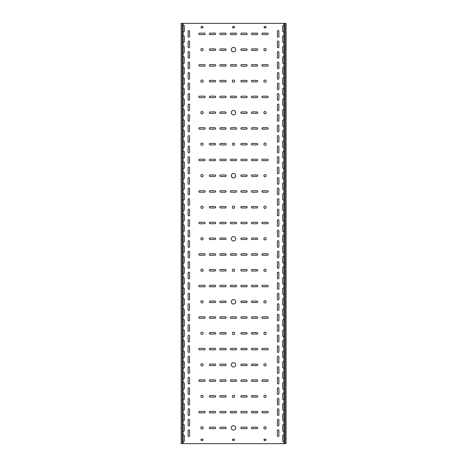 <?xml version="1.0" encoding="UTF-8"?>
<svg xmlns="http://www.w3.org/2000/svg" width="467" height="467" viewBox="0 0 467 467"><rect width="100%" height="100%" fill="white"/><g stroke="black" fill="none" stroke-linecap="round" stroke-linejoin="round"><path stroke-width="0.7" d="M233.5 236.547A2.207 2.207 0 0 0 231.293 238.754A2.207 2.207 0 0 0 233.5 240.96A2.207 2.207 0 0 0 235.707 238.754A2.207 2.207 0 0 0 233.5 236.547M233.5 206.075A1.156 1.156 0 0 0 232.344 207.231A1.156 1.156 0 0 0 233.5 208.387A1.156 1.156 0 0 0 234.656 207.231A1.156 1.156 0 0 0 233.5 206.075M201.977 269.12A1.156 1.156 0 0 0 200.822 270.276A1.156 1.156 0 0 0 201.977 271.432A1.156 1.156 0 0 0 203.133 270.276A1.156 1.156 0 0 0 201.977 269.12M201.977 300.643A1.156 1.156 0 0 0 200.822 301.799A1.156 1.156 0 0 0 201.977 302.955A1.156 1.156 0 0 0 203.133 301.799A1.156 1.156 0 0 0 201.977 300.643M265.022 237.598A1.156 1.156 0 0 0 263.867 238.754A1.156 1.156 0 0 0 265.022 239.91A1.156 1.156 0 0 0 266.178 238.754A1.156 1.156 0 0 0 265.022 237.598M265.022 206.075A1.156 1.156 0 0 0 263.867 207.231A1.156 1.156 0 0 0 265.022 208.387A1.156 1.156 0 0 0 266.178 207.231A1.156 1.156 0 0 0 265.022 206.075M233.5 143.03A1.156 1.156 0 0 0 232.344 144.186A1.156 1.156 0 0 0 233.5 145.342A1.156 1.156 0 0 0 234.656 144.186A1.156 1.156 0 0 0 233.5 143.03M233.5 173.502A2.207 2.207 0 0 0 231.293 175.709A2.207 2.207 0 0 0 233.5 177.915A2.207 2.207 0 0 0 235.707 175.709A2.207 2.207 0 0 0 233.5 173.502M265.022 143.03A1.156 1.156 0 0 0 263.867 144.186A1.156 1.156 0 0 0 265.022 145.342A1.156 1.156 0 0 0 266.178 144.186A1.156 1.156 0 0 0 265.022 143.03M201.977 206.075A1.156 1.156 0 0 0 200.822 207.231A1.156 1.156 0 0 0 201.977 208.387A1.156 1.156 0 0 0 203.133 207.231A1.156 1.156 0 0 0 201.977 206.075M201.977 237.598A1.156 1.156 0 0 0 200.822 238.754A1.156 1.156 0 0 0 201.977 239.91A1.156 1.156 0 0 0 203.133 238.754A1.156 1.156 0 0 0 201.977 237.598M265.022 174.553A1.156 1.156 0 0 0 263.867 175.709A1.156 1.156 0 0 0 265.022 176.865A1.156 1.156 0 0 0 266.178 175.709A1.156 1.156 0 0 0 265.022 174.553M201.977 395.21A1.156 1.156 0 0 0 200.822 396.366A1.156 1.156 0 0 0 201.977 397.522A1.156 1.156 0 0 0 203.133 396.366A1.156 1.156 0 0 0 201.977 395.21M201.977 426.733A1.156 1.156 0 0 0 200.822 427.889A1.156 1.156 0 0 0 201.977 429.045A1.156 1.156 0 0 0 203.133 427.889A1.156 1.156 0 0 0 201.977 426.733M233.5 332.165A1.156 1.156 0 0 0 232.344 333.321A1.156 1.156 0 0 0 233.5 334.477A1.156 1.156 0 0 0 234.656 333.321A1.156 1.156 0 0 0 233.5 332.165M233.5 362.637A2.207 2.207 0 0 0 231.293 364.844A2.207 2.207 0 0 0 233.5 367.05A2.207 2.207 0 0 0 235.707 364.844A2.207 2.207 0 0 0 233.5 362.637M233.5 395.21A1.156 1.156 0 0 0 232.344 396.366A1.156 1.156 0 0 0 233.5 397.522A1.156 1.156 0 0 0 234.656 396.366A1.156 1.156 0 0 0 233.5 395.21M233.5 425.682A2.207 2.207 0 0 0 231.293 427.889A2.207 2.207 0 0 0 233.5 430.095A2.207 2.207 0 0 0 235.707 427.889A2.207 2.207 0 0 0 233.5 425.682M265.022 395.21A1.156 1.156 0 0 0 263.867 396.366A1.156 1.156 0 0 0 265.022 397.522A1.156 1.156 0 0 0 266.178 396.366A1.156 1.156 0 0 0 265.022 395.21M265.022 363.688A1.156 1.156 0 0 0 263.867 364.844A1.156 1.156 0 0 0 265.022 366A1.156 1.156 0 0 0 266.178 364.844A1.156 1.156 0 0 0 265.022 363.688M201.977 332.165A1.156 1.156 0 0 0 200.822 333.321A1.156 1.156 0 0 0 201.977 334.477A1.156 1.156 0 0 0 203.133 333.321A1.156 1.156 0 0 0 201.977 332.165M201.977 363.688A1.156 1.156 0 0 0 200.822 364.844A1.156 1.156 0 0 0 201.977 366A1.156 1.156 0 0 0 203.133 364.844A1.156 1.156 0 0 0 201.977 363.688M265.022 300.643A1.156 1.156 0 0 0 263.867 301.799A1.156 1.156 0 0 0 265.022 302.955A1.156 1.156 0 0 0 266.178 301.799A1.156 1.156 0 0 0 265.022 300.643M233.5 269.12A1.156 1.156 0 0 0 232.344 270.276A1.156 1.156 0 0 0 233.5 271.432A1.156 1.156 0 0 0 234.656 270.276A1.156 1.156 0 0 0 233.5 269.12M233.5 299.592A2.207 2.207 0 0 0 231.293 301.799A2.207 2.207 0 0 0 233.5 304.005A2.207 2.207 0 0 0 235.707 301.799A2.207 2.207 0 0 0 233.5 299.592M265.022 269.12A1.156 1.156 0 0 0 263.867 270.276A1.156 1.156 0 0 0 265.022 271.432A1.156 1.156 0 0 0 266.178 270.276A1.156 1.156 0 0 0 265.022 269.12M265.022 332.165A1.156 1.156 0 0 0 263.867 333.321A1.156 1.156 0 0 0 265.022 334.477A1.156 1.156 0 0 0 266.178 333.321A1.156 1.156 0 0 0 265.022 332.165M233.5 47.412A2.207 2.207 0 0 0 231.293 49.619A2.207 2.207 0 0 0 233.5 51.825A2.207 2.207 0 0 0 235.707 49.619A2.207 2.207 0 0 0 233.5 47.412M265.022 48.463A1.156 1.156 0 0 0 263.867 49.619A1.156 1.156 0 0 0 265.022 50.775A1.156 1.156 0 0 0 266.178 49.619A1.156 1.156 0 0 0 265.022 48.463M201.977 111.508A1.156 1.156 0 0 0 200.822 112.664A1.156 1.156 0 0 0 201.977 113.82A1.156 1.156 0 0 0 203.133 112.664A1.156 1.156 0 0 0 201.977 111.508M201.977 79.985A1.156 1.156 0 0 0 200.822 81.141A1.156 1.156 0 0 0 201.977 82.297A1.156 1.156 0 0 0 203.133 81.141A1.156 1.156 0 0 0 201.977 79.985M201.977 48.463A1.156 1.156 0 0 0 200.822 49.619A1.156 1.156 0 0 0 201.977 50.775A1.156 1.156 0 0 0 203.133 49.619A1.156 1.156 0 0 0 201.977 48.463M265.022 111.508A1.156 1.156 0 0 0 263.867 112.664A1.156 1.156 0 0 0 265.022 113.82A1.156 1.156 0 0 0 266.178 112.664A1.156 1.156 0 0 0 265.022 111.508M201.977 174.553A1.156 1.156 0 0 0 200.822 175.709A1.156 1.156 0 0 0 201.977 176.865A1.156 1.156 0 0 0 203.133 175.709A1.156 1.156 0 0 0 201.977 174.553M201.977 143.03A1.156 1.156 0 0 0 200.822 144.186A1.156 1.156 0 0 0 201.977 145.342A1.156 1.156 0 0 0 203.133 144.186A1.156 1.156 0 0 0 201.977 143.03M233.5 79.985A1.156 1.156 0 0 0 232.344 81.141A1.156 1.156 0 0 0 233.5 82.297A1.156 1.156 0 0 0 234.656 81.141A1.156 1.156 0 0 0 233.5 79.985M233.5 110.457A2.207 2.207 0 0 0 231.293 112.664A2.207 2.207 0 0 0 233.5 114.87A2.207 2.207 0 0 0 235.707 112.664A2.207 2.207 0 0 0 233.5 110.457M265.022 79.985A1.156 1.156 0 0 0 263.867 81.141A1.156 1.156 0 0 0 265.022 82.297A1.156 1.156 0 0 0 266.178 81.141A1.156 1.156 0 0 0 265.022 79.985M265.022 426.733A1.156 1.156 0 0 0 263.867 427.889A1.156 1.156 0 0 0 265.022 429.045A1.156 1.156 0 0 0 266.178 427.889A1.156 1.156 0 0 0 265.022 426.733M188.843 205.34A0.736 0.736 0 0 0 189.579 204.604L189.579 199.351A0.736 0.736 0 0 0 188.843 198.615A0.736 0.736 0 0 0 188.108 199.351L188.108 204.604A0.736 0.736 0 0 0 188.843 205.34M278.157 215.847A0.736 0.736 0 0 0 278.892 215.112L278.892 209.858A0.736 0.736 0 0 0 278.157 209.123A0.736 0.736 0 0 0 277.421 209.858L277.421 215.112A0.736 0.736 0 0 0 278.157 215.847M188.843 215.847A0.736 0.736 0 0 0 189.579 215.112L189.579 209.858A0.736 0.736 0 0 0 188.843 209.123A0.736 0.736 0 0 0 188.108 209.858L188.108 215.112A0.736 0.736 0 0 0 188.843 215.847M278.157 236.862A0.736 0.736 0 0 0 278.892 236.127L278.892 230.873A0.736 0.736 0 0 0 278.157 230.138A0.736 0.736 0 0 0 277.421 230.873L277.421 236.127A0.736 0.736 0 0 0 278.157 236.862M188.843 184.325A0.736 0.736 0 0 0 189.579 183.589L189.579 178.336A0.736 0.736 0 0 0 188.843 177.6A0.736 0.736 0 0 0 188.108 178.336L188.108 183.589A0.736 0.736 0 0 0 188.843 184.325M278.157 194.832A0.736 0.736 0 0 0 278.892 194.097L278.892 188.843A0.736 0.736 0 0 0 278.157 188.108A0.736 0.736 0 0 0 277.421 188.843L277.421 194.097A0.736 0.736 0 0 0 278.157 194.832M188.843 194.832A0.736 0.736 0 0 0 189.579 194.097L189.579 188.843A0.736 0.736 0 0 0 188.843 188.108A0.736 0.736 0 0 0 188.108 188.843L188.108 194.097A0.736 0.736 0 0 0 188.843 194.832M278.157 205.34A0.736 0.736 0 0 0 278.892 204.604L278.892 199.351A0.736 0.736 0 0 0 278.157 198.615A0.736 0.736 0 0 0 277.421 199.351L277.421 204.604A0.736 0.736 0 0 0 278.157 205.34M188.843 247.37A0.736 0.736 0 0 0 189.579 246.634L189.579 241.381A0.736 0.736 0 0 0 188.843 240.645A0.736 0.736 0 0 0 188.108 241.381L188.108 246.634A0.736 0.736 0 0 0 188.843 247.37M278.157 268.385A0.736 0.736 0 0 0 278.892 267.649L278.892 262.396A0.736 0.736 0 0 0 278.157 261.66A0.736 0.736 0 0 0 277.421 262.396L277.421 267.649A0.736 0.736 0 0 0 278.157 268.385M188.843 257.877A0.736 0.736 0 0 0 189.579 257.142L189.579 251.888A0.736 0.736 0 0 0 188.843 251.153A0.736 0.736 0 0 0 188.108 251.888L188.108 257.142A0.736 0.736 0 0 0 188.843 257.877M278.157 278.892A0.736 0.736 0 0 0 278.892 278.157L278.892 272.903A0.736 0.736 0 0 0 278.157 272.168A0.736 0.736 0 0 0 277.421 272.903L277.421 278.157A0.736 0.736 0 0 0 278.157 278.892M188.843 226.355A0.736 0.736 0 0 0 189.579 225.619L189.579 220.366A0.736 0.736 0 0 0 188.843 219.63A0.736 0.736 0 0 0 188.108 220.366L188.108 225.619A0.736 0.736 0 0 0 188.843 226.355M278.157 247.37A0.736 0.736 0 0 0 278.892 246.634L278.892 241.381A0.736 0.736 0 0 0 278.157 240.645A0.736 0.736 0 0 0 277.421 241.381L277.421 246.634A0.736 0.736 0 0 0 278.157 247.37M188.843 236.862A0.736 0.736 0 0 0 189.579 236.127L189.579 230.873A0.736 0.736 0 0 0 188.843 230.138A0.736 0.736 0 0 0 188.108 230.873L188.108 236.127A0.736 0.736 0 0 0 188.843 236.862M278.157 257.877A0.736 0.736 0 0 0 278.892 257.142L278.892 251.888A0.736 0.736 0 0 0 278.157 251.153A0.736 0.736 0 0 0 277.421 251.888L277.421 257.142A0.736 0.736 0 0 0 278.157 257.877M188.843 121.28A0.736 0.736 0 0 0 189.579 120.544L189.579 115.291A0.736 0.736 0 0 0 188.843 114.555A0.736 0.736 0 0 0 188.108 115.291L188.108 120.544A0.736 0.736 0 0 0 188.843 121.28M278.157 131.787A0.736 0.736 0 0 0 278.892 131.052L278.892 125.798A0.736 0.736 0 0 0 278.157 125.063A0.736 0.736 0 0 0 277.421 125.798L277.421 131.052A0.736 0.736 0 0 0 278.157 131.787M188.843 131.787A0.736 0.736 0 0 0 189.579 131.052L189.579 125.798A0.736 0.736 0 0 0 188.843 125.063A0.736 0.736 0 0 0 188.108 125.798L188.108 131.052A0.736 0.736 0 0 0 188.843 131.787M278.157 142.295A0.736 0.736 0 0 0 278.892 141.559L278.892 136.306A0.736 0.736 0 0 0 278.157 135.57A0.736 0.736 0 0 0 277.421 136.306L277.421 141.559A0.736 0.736 0 0 0 278.157 142.295M188.843 100.265A0.736 0.736 0 0 0 189.579 99.529L189.579 94.276A0.736 0.736 0 0 0 188.843 93.54A0.736 0.736 0 0 0 188.108 94.276L188.108 99.529A0.736 0.736 0 0 0 188.843 100.265M278.157 110.772A0.736 0.736 0 0 0 278.892 110.037L278.892 104.783A0.736 0.736 0 0 0 278.157 104.048A0.736 0.736 0 0 0 277.421 104.783L277.421 110.037A0.736 0.736 0 0 0 278.157 110.772M188.843 110.772A0.736 0.736 0 0 0 189.579 110.037L189.579 104.783A0.736 0.736 0 0 0 188.843 104.048A0.736 0.736 0 0 0 188.108 104.783L188.108 110.037A0.736 0.736 0 0 0 188.843 110.772M278.157 121.28A0.736 0.736 0 0 0 278.892 120.544L278.892 115.291A0.736 0.736 0 0 0 278.157 114.555A0.736 0.736 0 0 0 277.421 115.291L277.421 120.544A0.736 0.736 0 0 0 278.157 121.28M188.843 163.31A0.736 0.736 0 0 0 189.579 162.574L189.579 157.321A0.736 0.736 0 0 0 188.843 156.585A0.736 0.736 0 0 0 188.108 157.321L188.108 162.574A0.736 0.736 0 0 0 188.843 163.31M278.157 173.817A0.736 0.736 0 0 0 278.892 173.082L278.892 167.828A0.736 0.736 0 0 0 278.157 167.093A0.736 0.736 0 0 0 277.421 167.828L277.421 173.082A0.736 0.736 0 0 0 278.157 173.817M188.843 173.817A0.736 0.736 0 0 0 189.579 173.082L189.579 167.828A0.736 0.736 0 0 0 188.843 167.093A0.736 0.736 0 0 0 188.108 167.828L188.108 173.082A0.736 0.736 0 0 0 188.843 173.817M278.157 184.325A0.736 0.736 0 0 0 278.892 183.589L278.892 178.336A0.736 0.736 0 0 0 278.157 177.6A0.736 0.736 0 0 0 277.421 178.336L277.421 183.589A0.736 0.736 0 0 0 278.157 184.325M188.843 142.295A0.736 0.736 0 0 0 189.579 141.559L189.579 136.306A0.736 0.736 0 0 0 188.843 135.57A0.736 0.736 0 0 0 188.108 136.306L188.108 141.559A0.736 0.736 0 0 0 188.843 142.295M278.157 152.802A0.736 0.736 0 0 0 278.892 152.067L278.892 146.813A0.736 0.736 0 0 0 278.157 146.078A0.736 0.736 0 0 0 277.421 146.813L277.421 152.067A0.736 0.736 0 0 0 278.157 152.802M188.843 152.802A0.736 0.736 0 0 0 189.579 152.067L189.579 146.813A0.736 0.736 0 0 0 188.843 146.078A0.736 0.736 0 0 0 188.108 146.813L188.108 152.067A0.736 0.736 0 0 0 188.843 152.802M278.157 163.31A0.736 0.736 0 0 0 278.892 162.574L278.892 157.321A0.736 0.736 0 0 0 278.157 156.585A0.736 0.736 0 0 0 277.421 157.321L277.421 162.574A0.736 0.736 0 0 0 278.157 163.31M188.843 373.46A0.736 0.736 0 0 0 189.579 372.724L189.579 367.471A0.736 0.736 0 0 0 188.843 366.735A0.736 0.736 0 0 0 188.108 367.471L188.108 372.724A0.736 0.736 0 0 0 188.843 373.46M278.157 394.475A0.736 0.736 0 0 0 278.892 393.739L278.892 388.486A0.736 0.736 0 0 0 278.157 387.75A0.736 0.736 0 0 0 277.421 388.486L277.421 393.739A0.736 0.736 0 0 0 278.157 394.475M188.843 383.967A0.736 0.736 0 0 0 189.579 383.232L189.579 377.978A0.736 0.736 0 0 0 188.843 377.243A0.736 0.736 0 0 0 188.108 377.978L188.108 383.232A0.736 0.736 0 0 0 188.843 383.967M278.157 404.982A0.736 0.736 0 0 0 278.892 404.247L278.892 398.993A0.736 0.736 0 0 0 278.157 398.258A0.736 0.736 0 0 0 277.421 398.993L277.421 404.247A0.736 0.736 0 0 0 278.157 404.982M188.843 352.445A0.736 0.736 0 0 0 189.579 351.709L189.579 346.456A0.736 0.736 0 0 0 188.843 345.72A0.736 0.736 0 0 0 188.108 346.456L188.108 351.709A0.736 0.736 0 0 0 188.843 352.445M278.157 373.46A0.736 0.736 0 0 0 278.892 372.724L278.892 367.471A0.736 0.736 0 0 0 278.157 366.735A0.736 0.736 0 0 0 277.421 367.471L277.421 372.724A0.736 0.736 0 0 0 278.157 373.46M188.843 362.952A0.736 0.736 0 0 0 189.579 362.217L189.579 356.963A0.736 0.736 0 0 0 188.843 356.228A0.736 0.736 0 0 0 188.108 356.963L188.108 362.217A0.736 0.736 0 0 0 188.843 362.952M278.157 383.967A0.736 0.736 0 0 0 278.892 383.232L278.892 377.978A0.736 0.736 0 0 0 278.157 377.243A0.736 0.736 0 0 0 277.421 377.978L277.421 383.232A0.736 0.736 0 0 0 278.157 383.967M278.157 436.505A0.736 0.736 0 0 0 278.892 435.769L278.892 430.516A0.736 0.736 0 0 0 278.157 429.78A0.736 0.736 0 0 0 277.421 430.516L277.421 435.769A0.736 0.736 0 0 0 278.157 436.505M188.843 425.997A0.736 0.736 0 0 0 189.579 425.262L189.579 420.008A0.736 0.736 0 0 0 188.843 419.273A0.736 0.736 0 0 0 188.108 420.008L188.108 425.262A0.736 0.736 0 0 0 188.843 425.997M278.157 226.355A0.736 0.736 0 0 0 278.892 225.619L278.892 220.366A0.736 0.736 0 0 0 278.157 219.63A0.736 0.736 0 0 0 277.421 220.366L277.421 225.619A0.736 0.736 0 0 0 278.157 226.355M188.843 415.49A0.736 0.736 0 0 0 189.579 414.754L189.579 409.501A0.736 0.736 0 0 0 188.843 408.765A0.736 0.736 0 0 0 188.108 409.501L188.108 414.754A0.736 0.736 0 0 0 188.843 415.49M188.843 394.475A0.736 0.736 0 0 0 189.579 393.739L189.579 388.486A0.736 0.736 0 0 0 188.843 387.75A0.736 0.736 0 0 0 188.108 388.486L188.108 393.739A0.736 0.736 0 0 0 188.843 394.475M278.157 415.49A0.736 0.736 0 0 0 278.892 414.754L278.892 409.501A0.736 0.736 0 0 0 278.157 408.765A0.736 0.736 0 0 0 277.421 409.501L277.421 414.754A0.736 0.736 0 0 0 278.157 415.49M188.843 404.982A0.736 0.736 0 0 0 189.579 404.247L189.579 398.993A0.736 0.736 0 0 0 188.843 398.258A0.736 0.736 0 0 0 188.108 398.993L188.108 404.247A0.736 0.736 0 0 0 188.843 404.982M278.157 425.997A0.736 0.736 0 0 0 278.892 425.262L278.892 420.008A0.736 0.736 0 0 0 278.157 419.273A0.736 0.736 0 0 0 277.421 420.008L277.421 425.262A0.736 0.736 0 0 0 278.157 425.997M188.843 289.4A0.736 0.736 0 0 0 189.579 288.664L189.579 283.411A0.736 0.736 0 0 0 188.843 282.675A0.736 0.736 0 0 0 188.108 283.411L188.108 288.664A0.736 0.736 0 0 0 188.843 289.4M278.157 310.415A0.736 0.736 0 0 0 278.892 309.679L278.892 304.426A0.736 0.736 0 0 0 278.157 303.69A0.736 0.736 0 0 0 277.421 304.426L277.421 309.679A0.736 0.736 0 0 0 278.157 310.415M188.843 299.907A0.736 0.736 0 0 0 189.579 299.172L189.579 293.918A0.736 0.736 0 0 0 188.843 293.183A0.736 0.736 0 0 0 188.108 293.918L188.108 299.172A0.736 0.736 0 0 0 188.843 299.907M278.157 320.922A0.736 0.736 0 0 0 278.892 320.187L278.892 314.933A0.736 0.736 0 0 0 278.157 314.198A0.736 0.736 0 0 0 277.421 314.933L277.421 320.187A0.736 0.736 0 0 0 278.157 320.922M188.843 268.385A0.736 0.736 0 0 0 189.579 267.649L189.579 262.396A0.736 0.736 0 0 0 188.843 261.66A0.736 0.736 0 0 0 188.108 262.396L188.108 267.649A0.736 0.736 0 0 0 188.843 268.385M278.157 289.4A0.736 0.736 0 0 0 278.892 288.664L278.892 283.411A0.736 0.736 0 0 0 278.157 282.675A0.736 0.736 0 0 0 277.421 283.411L277.421 288.664A0.736 0.736 0 0 0 278.157 289.4M188.843 278.892A0.736 0.736 0 0 0 189.579 278.157L189.579 272.903A0.736 0.736 0 0 0 188.843 272.168A0.736 0.736 0 0 0 188.108 272.903L188.108 278.157A0.736 0.736 0 0 0 188.843 278.892M278.157 299.907A0.736 0.736 0 0 0 278.892 299.172L278.892 293.918A0.736 0.736 0 0 0 278.157 293.183A0.736 0.736 0 0 0 277.421 293.918L277.421 299.172A0.736 0.736 0 0 0 278.157 299.907M188.843 331.43A0.736 0.736 0 0 0 189.579 330.694L189.579 325.441A0.736 0.736 0 0 0 188.843 324.705A0.736 0.736 0 0 0 188.108 325.441L188.108 330.694A0.736 0.736 0 0 0 188.843 331.43M278.157 352.445A0.736 0.736 0 0 0 278.892 351.709L278.892 346.456A0.736 0.736 0 0 0 278.157 345.72A0.736 0.736 0 0 0 277.421 346.456L277.421 351.709A0.736 0.736 0 0 0 278.157 352.445M188.843 341.937A0.736 0.736 0 0 0 189.579 341.202L189.579 335.948A0.736 0.736 0 0 0 188.843 335.213A0.736 0.736 0 0 0 188.108 335.948L188.108 341.202A0.736 0.736 0 0 0 188.843 341.937M278.157 362.952A0.736 0.736 0 0 0 278.892 362.217L278.892 356.963A0.736 0.736 0 0 0 278.157 356.228A0.736 0.736 0 0 0 277.421 356.963L277.421 362.217A0.736 0.736 0 0 0 278.157 362.952M188.843 310.415A0.736 0.736 0 0 0 189.579 309.679L189.579 304.426A0.736 0.736 0 0 0 188.843 303.69A0.736 0.736 0 0 0 188.108 304.426L188.108 309.679A0.736 0.736 0 0 0 188.843 310.415M278.157 331.43A0.736 0.736 0 0 0 278.892 330.694L278.892 325.441A0.736 0.736 0 0 0 278.157 324.705A0.736 0.736 0 0 0 277.421 325.441L277.421 330.694A0.736 0.736 0 0 0 278.157 331.43M188.843 320.922A0.736 0.736 0 0 0 189.579 320.187L189.579 314.933A0.736 0.736 0 0 0 188.843 314.198A0.736 0.736 0 0 0 188.108 314.933L188.108 320.187A0.736 0.736 0 0 0 188.843 320.922M278.157 341.937A0.736 0.736 0 0 0 278.892 341.202L278.892 335.948A0.736 0.736 0 0 0 278.157 335.213A0.736 0.736 0 0 0 277.421 335.948L277.421 341.202A0.736 0.736 0 0 0 278.157 341.937M188.843 37.22A0.736 0.736 0 0 0 189.579 36.484L189.579 31.231A0.736 0.736 0 0 0 188.843 30.495A0.736 0.736 0 0 0 188.108 31.231L188.108 36.484A0.736 0.736 0 0 0 188.843 37.22M278.157 47.727A0.736 0.736 0 0 0 278.892 46.992L278.892 41.738A0.736 0.736 0 0 0 278.157 41.003A0.736 0.736 0 0 0 277.421 41.738L277.421 46.992A0.736 0.736 0 0 0 278.157 47.727M188.843 47.727A0.736 0.736 0 0 0 189.579 46.992L189.579 41.738A0.736 0.736 0 0 0 188.843 41.003A0.736 0.736 0 0 0 188.108 41.738L188.108 46.992A0.736 0.736 0 0 0 188.843 47.727M278.157 58.235A0.736 0.736 0 0 0 278.892 57.499L278.892 52.246A0.736 0.736 0 0 0 278.157 51.51A0.736 0.736 0 0 0 277.421 52.246L277.421 57.499A0.736 0.736 0 0 0 278.157 58.235M278.157 37.22A0.736 0.736 0 0 0 278.892 36.484L278.892 31.231A0.736 0.736 0 0 0 278.157 30.495A0.736 0.736 0 0 0 277.421 31.231L277.421 36.484A0.736 0.736 0 0 0 278.157 37.22M188.843 79.25A0.736 0.736 0 0 0 189.579 78.514L189.579 73.261A0.736 0.736 0 0 0 188.843 72.525A0.736 0.736 0 0 0 188.108 73.261L188.108 78.514A0.736 0.736 0 0 0 188.843 79.25M278.157 89.757A0.736 0.736 0 0 0 278.892 89.022L278.892 83.768A0.736 0.736 0 0 0 278.157 83.033A0.736 0.736 0 0 0 277.421 83.768L277.421 89.022A0.736 0.736 0 0 0 278.157 89.757M188.843 89.757A0.736 0.736 0 0 0 189.579 89.022L189.579 83.768A0.736 0.736 0 0 0 188.843 83.033A0.736 0.736 0 0 0 188.108 83.768L188.108 89.022A0.736 0.736 0 0 0 188.843 89.757M278.157 100.265A0.736 0.736 0 0 0 278.892 99.529L278.892 94.276A0.736 0.736 0 0 0 278.157 93.54A0.736 0.736 0 0 0 277.421 94.276L277.421 99.529A0.736 0.736 0 0 0 278.157 100.265M188.843 58.235A0.736 0.736 0 0 0 189.579 57.499L189.579 52.246A0.736 0.736 0 0 0 188.843 51.51A0.736 0.736 0 0 0 188.108 52.246L188.108 57.499A0.736 0.736 0 0 0 188.843 58.235M278.157 68.742A0.736 0.736 0 0 0 278.892 68.007L278.892 62.753A0.736 0.736 0 0 0 278.157 62.018A0.736 0.736 0 0 0 277.421 62.753L277.421 68.007A0.736 0.736 0 0 0 278.157 68.742M188.843 68.742A0.736 0.736 0 0 0 189.579 68.007L189.579 62.753A0.736 0.736 0 0 0 188.843 62.018A0.736 0.736 0 0 0 188.108 62.753L188.108 68.007A0.736 0.736 0 0 0 188.843 68.742M278.157 79.25A0.736 0.736 0 0 0 278.892 78.514L278.892 73.261A0.736 0.736 0 0 0 278.157 72.525A0.736 0.736 0 0 0 277.421 73.261L277.421 78.514A0.736 0.736 0 0 0 278.157 79.25M188.843 436.505A0.736 0.736 0 0 0 189.579 435.769L189.579 430.516A0.736 0.736 0 0 0 188.843 429.78A0.736 0.736 0 0 0 188.108 430.516L188.108 435.769A0.736 0.736 0 0 0 188.843 436.505M183.064 210.372A0.736 0.736 0 0 0 184.325 209.858L184.325 204.604A0.736 0.736 0 0 0 183.064 204.091M283.936 214.598A0.736 0.736 0 0 0 282.675 215.112L282.675 220.366A0.736 0.736 0 0 0 283.936 220.879M183.064 220.879A0.736 0.736 0 0 0 184.325 220.366L184.325 215.112A0.736 0.736 0 0 0 183.064 214.598M283.936 225.106A0.736 0.736 0 0 0 282.675 225.619L282.675 230.873A0.736 0.736 0 0 0 283.936 231.387M183.064 189.357A0.736 0.736 0 0 0 184.325 188.843L184.325 183.589A0.736 0.736 0 0 0 183.064 183.076M283.936 193.583A0.736 0.736 0 0 0 282.675 194.097L282.675 199.351A0.736 0.736 0 0 0 283.936 199.864M183.064 199.864A0.736 0.736 0 0 0 184.325 199.351L184.325 194.097A0.736 0.736 0 0 0 183.064 193.583M283.936 204.091A0.736 0.736 0 0 0 282.675 204.604L282.675 209.858A0.736 0.736 0 0 0 283.936 210.372M183.064 252.402A0.736 0.736 0 0 0 184.325 251.888L184.325 246.634A0.736 0.736 0 0 0 183.064 246.121M283.936 256.628A0.736 0.736 0 0 0 282.675 257.142L282.675 262.396A0.736 0.736 0 0 0 283.936 262.909M183.064 262.909A0.736 0.736 0 0 0 184.325 262.396L184.325 257.142A0.736 0.736 0 0 0 183.064 256.628M283.936 267.136A0.736 0.736 0 0 0 282.675 267.649L282.675 272.903A0.736 0.736 0 0 0 283.936 273.417M183.064 231.387A0.736 0.736 0 0 0 184.325 230.873L184.325 225.619A0.736 0.736 0 0 0 183.064 225.106M283.936 235.613A0.736 0.736 0 0 0 282.675 236.127L282.675 241.381A0.736 0.736 0 0 0 283.936 241.894M183.064 241.894A0.736 0.736 0 0 0 184.325 241.381L184.325 236.127A0.736 0.736 0 0 0 183.064 235.613M283.936 246.121A0.736 0.736 0 0 0 282.675 246.634L282.675 251.888A0.736 0.736 0 0 0 283.936 252.402M183.064 126.312A0.736 0.736 0 0 0 184.325 125.798L184.325 120.544A0.736 0.736 0 0 0 183.064 120.031M283.936 130.538A0.736 0.736 0 0 0 282.675 131.052L282.675 136.306A0.736 0.736 0 0 0 283.936 136.819M183.064 136.819A0.736 0.736 0 0 0 184.325 136.306L184.325 131.052A0.736 0.736 0 0 0 183.064 130.538M283.936 141.046A0.736 0.736 0 0 0 282.675 141.559L282.675 146.813A0.736 0.736 0 0 0 283.936 147.327M183.064 105.297A0.736 0.736 0 0 0 184.325 104.783L184.325 99.529A0.736 0.736 0 0 0 183.064 99.016M283.936 109.523A0.736 0.736 0 0 0 282.675 110.037L282.675 115.291A0.736 0.736 0 0 0 283.936 115.804M183.064 115.804A0.736 0.736 0 0 0 184.325 115.291L184.325 110.037A0.736 0.736 0 0 0 183.064 109.523M283.936 120.031A0.736 0.736 0 0 0 282.675 120.544L282.675 125.798A0.736 0.736 0 0 0 283.936 126.312M183.064 168.342A0.736 0.736 0 0 0 184.325 167.828L184.325 162.574A0.736 0.736 0 0 0 183.064 162.061M283.936 172.568A0.736 0.736 0 0 0 282.675 173.082L282.675 178.336A0.736 0.736 0 0 0 283.936 178.849M183.064 178.849A0.736 0.736 0 0 0 184.325 178.336L184.325 173.082A0.736 0.736 0 0 0 183.064 172.568M283.936 183.076A0.736 0.736 0 0 0 282.675 183.589L282.675 188.843A0.736 0.736 0 0 0 283.936 189.357M183.064 147.327A0.736 0.736 0 0 0 184.325 146.813L184.325 141.559A0.736 0.736 0 0 0 183.064 141.046M283.936 151.553A0.736 0.736 0 0 0 282.675 152.067L282.675 157.321A0.736 0.736 0 0 0 283.936 157.834M183.064 157.834A0.736 0.736 0 0 0 184.325 157.321L184.325 152.067A0.736 0.736 0 0 0 183.064 151.553M283.936 162.061A0.736 0.736 0 0 0 282.675 162.574L282.675 167.828A0.736 0.736 0 0 0 283.936 168.342M183.064 378.492A0.736 0.736 0 0 0 184.325 377.978L184.325 372.724A0.736 0.736 0 0 0 183.064 372.211M283.936 382.718A0.736 0.736 0 0 0 282.675 383.232L282.675 388.486A0.736 0.736 0 0 0 283.936 388.999M183.064 388.999A0.736 0.736 0 0 0 184.325 388.486L184.325 383.232A0.736 0.736 0 0 0 183.064 382.718M283.936 393.226A0.736 0.736 0 0 0 282.675 393.739L282.675 398.993A0.736 0.736 0 0 0 283.936 399.507M183.064 357.477A0.736 0.736 0 0 0 184.325 356.963L184.325 351.709A0.736 0.736 0 0 0 183.064 351.196M283.936 361.703A0.736 0.736 0 0 0 282.675 362.217L282.675 367.471A0.736 0.736 0 0 0 283.936 367.984M183.064 367.984A0.736 0.736 0 0 0 184.325 367.471L184.325 362.217A0.736 0.736 0 0 0 183.064 361.703M283.936 372.211A0.736 0.736 0 0 0 282.675 372.724L282.675 377.978A0.736 0.736 0 0 0 283.936 378.492M183.064 420.522A0.736 0.736 0 0 0 184.325 420.008L184.325 414.754A0.736 0.736 0 0 0 183.064 414.241M283.936 424.748A0.736 0.736 0 0 0 282.675 425.262L282.675 430.516A0.736 0.736 0 0 0 283.936 431.029M183.064 431.029A0.736 0.736 0 0 0 184.325 430.516L184.325 425.262A0.736 0.736 0 0 0 183.064 424.748M283.936 435.256A0.736 0.736 0 0 0 282.675 435.769L282.675 441.023A0.736 0.736 0 0 0 283.936 441.537M183.064 399.507A0.736 0.736 0 0 0 184.325 398.993L184.325 393.739A0.736 0.736 0 0 0 183.064 393.226M283.936 403.733A0.736 0.736 0 0 0 282.675 404.247L282.675 409.501A0.736 0.736 0 0 0 283.936 410.014M183.064 410.014A0.736 0.736 0 0 0 184.325 409.501L184.325 404.247A0.736 0.736 0 0 0 183.064 403.733M283.936 414.241A0.736 0.736 0 0 0 282.675 414.754L282.675 420.008A0.736 0.736 0 0 0 283.936 420.522M183.064 294.432A0.736 0.736 0 0 0 184.325 293.918L184.325 288.664A0.736 0.736 0 0 0 183.064 288.151M283.936 298.658A0.736 0.736 0 0 0 282.675 299.172L282.675 304.426A0.736 0.736 0 0 0 283.936 304.939M183.064 304.939A0.736 0.736 0 0 0 184.325 304.426L184.325 299.172A0.736 0.736 0 0 0 183.064 298.658M283.936 309.166A0.736 0.736 0 0 0 282.675 309.679L282.675 314.933A0.736 0.736 0 0 0 283.936 315.447M183.064 273.417A0.736 0.736 0 0 0 184.325 272.903L184.325 267.649A0.736 0.736 0 0 0 183.064 267.136M283.936 277.643A0.736 0.736 0 0 0 282.675 278.157L282.675 283.411A0.736 0.736 0 0 0 283.936 283.924M183.064 283.924A0.736 0.736 0 0 0 184.325 283.411L184.325 278.157A0.736 0.736 0 0 0 183.064 277.643M283.936 288.151A0.736 0.736 0 0 0 282.675 288.664L282.675 293.918A0.736 0.736 0 0 0 283.936 294.432M183.064 336.462A0.736 0.736 0 0 0 184.325 335.948L184.325 330.694A0.736 0.736 0 0 0 183.064 330.181M283.936 340.688A0.736 0.736 0 0 0 282.675 341.202L282.675 346.456A0.736 0.736 0 0 0 283.936 346.969M183.064 346.969A0.736 0.736 0 0 0 184.325 346.456L184.325 341.202A0.736 0.736 0 0 0 183.064 340.688M283.936 351.196A0.736 0.736 0 0 0 282.675 351.709L282.675 356.963A0.736 0.736 0 0 0 283.936 357.477M183.064 315.447A0.736 0.736 0 0 0 184.325 314.933L184.325 309.679A0.736 0.736 0 0 0 183.064 309.166M283.936 319.673A0.736 0.736 0 0 0 282.675 320.187L282.675 325.441A0.736 0.736 0 0 0 283.936 325.954M183.064 325.954A0.736 0.736 0 0 0 184.325 325.441L184.325 320.187A0.736 0.736 0 0 0 183.064 319.673M283.936 330.181A0.736 0.736 0 0 0 282.675 330.694L282.675 335.948A0.736 0.736 0 0 0 283.936 336.462M183.064 42.252A0.736 0.736 0 0 0 184.325 41.738L184.325 36.484A0.736 0.736 0 0 0 183.064 35.971M283.936 46.478A0.736 0.736 0 0 0 282.675 46.992L282.675 52.246A0.736 0.736 0 0 0 283.936 52.759M183.064 52.759A0.736 0.736 0 0 0 184.325 52.246L184.325 46.992A0.736 0.736 0 0 0 183.064 46.478M283.936 56.986A0.736 0.736 0 0 0 282.675 57.499L282.675 62.753A0.736 0.736 0 0 0 283.936 63.267M283.936 25.463A0.736 0.736 0 0 0 282.675 25.977L282.675 31.231A0.736 0.736 0 0 0 283.936 31.744M183.064 31.744A0.736 0.736 0 0 0 184.325 31.231L184.325 25.977A0.736 0.736 0 0 0 183.064 25.463M283.936 35.971A0.736 0.736 0 0 0 282.675 36.484L282.675 41.738A0.736 0.736 0 0 0 283.936 42.252M183.064 84.282A0.736 0.736 0 0 0 184.325 83.768L184.325 78.514A0.736 0.736 0 0 0 183.064 78.001M283.936 88.508A0.736 0.736 0 0 0 282.675 89.022L282.675 94.276A0.736 0.736 0 0 0 283.936 94.789M183.064 94.789A0.736 0.736 0 0 0 184.325 94.276L184.325 89.022A0.736 0.736 0 0 0 183.064 88.508M283.936 99.016A0.736 0.736 0 0 0 282.675 99.529L282.675 104.783A0.736 0.736 0 0 0 283.936 105.297M183.064 63.267A0.736 0.736 0 0 0 184.325 62.753L184.325 57.499A0.736 0.736 0 0 0 183.064 56.986M283.936 67.493A0.736 0.736 0 0 0 282.675 68.007L282.675 73.261A0.736 0.736 0 0 0 283.936 73.774M183.064 73.774A0.736 0.736 0 0 0 184.325 73.261L184.325 68.007A0.736 0.736 0 0 0 183.064 67.493M283.936 78.001A0.736 0.736 0 0 0 282.675 78.514L282.675 83.768A0.736 0.736 0 0 0 283.936 84.282M183.064 441.537A0.736 0.736 0 0 0 184.325 441.023L184.325 435.769A0.736 0.736 0 0 0 183.064 435.256M183.064 443.65L283.936 443.65L283.936 23.35L181.173 23.35L181.173 443.65L183.064 443.65L183.064 23.35M231.083 222.257A0.736 0.736 0 0 0 230.348 222.993A0.736 0.736 0 0 0 231.083 223.728L235.917 223.728A0.736 0.736 0 0 0 236.652 222.993A0.736 0.736 0 0 0 235.917 222.257L231.083 222.257M231.083 190.734A0.736 0.736 0 0 0 230.348 191.47A0.736 0.736 0 0 0 231.083 192.206L235.917 192.206A0.736 0.736 0 0 0 236.652 191.47A0.736 0.736 0 0 0 235.917 190.734L231.083 190.734M225.409 255.251A0.736 0.736 0 0 0 226.145 254.515A0.736 0.736 0 0 0 225.409 253.779L220.576 253.779A0.736 0.736 0 0 0 219.84 254.515A0.736 0.736 0 0 0 220.576 255.251L225.409 255.251M252.098 190.734A0.736 0.736 0 0 0 251.363 191.47A0.736 0.736 0 0 0 252.098 192.206L256.932 192.206A0.736 0.736 0 0 0 257.667 191.47A0.736 0.736 0 0 0 256.932 190.734L252.098 190.734M252.098 206.496A0.736 0.736 0 0 0 251.363 207.231A0.736 0.736 0 0 0 252.098 207.967L256.932 207.967A0.736 0.736 0 0 0 257.667 207.231A0.736 0.736 0 0 0 256.932 206.496L252.098 206.496M252.098 222.257A0.736 0.736 0 0 0 251.363 222.993A0.736 0.736 0 0 0 252.098 223.728L256.932 223.728A0.736 0.736 0 0 0 257.667 222.993A0.736 0.736 0 0 0 256.932 222.257L252.098 222.257M252.098 238.018A0.736 0.736 0 0 0 251.363 238.754A0.736 0.736 0 0 0 252.098 239.489L256.932 239.489A0.736 0.736 0 0 0 257.667 238.754A0.736 0.736 0 0 0 256.932 238.018L252.098 238.018M262.606 190.734A0.736 0.736 0 0 0 261.87 191.47A0.736 0.736 0 0 0 262.606 192.206L267.439 192.206A0.736 0.736 0 0 0 268.175 191.47A0.736 0.736 0 0 0 267.439 190.734L262.606 190.734M262.606 222.257A0.736 0.736 0 0 0 261.87 222.993A0.736 0.736 0 0 0 262.606 223.728L267.439 223.728A0.736 0.736 0 0 0 268.175 222.993A0.736 0.736 0 0 0 267.439 222.257L262.606 222.257M241.591 238.018A0.736 0.736 0 0 0 240.855 238.754A0.736 0.736 0 0 0 241.591 239.489L246.424 239.489A0.736 0.736 0 0 0 247.16 238.754A0.736 0.736 0 0 0 246.424 238.018L241.591 238.018M252.098 301.063A0.736 0.736 0 0 0 251.363 301.799A0.736 0.736 0 0 0 252.098 302.534L256.932 302.534A0.736 0.736 0 0 0 257.667 301.799A0.736 0.736 0 0 0 256.932 301.063L252.098 301.063M252.098 285.302A0.736 0.736 0 0 0 251.363 286.038A0.736 0.736 0 0 0 252.098 286.773L256.932 286.773A0.736 0.736 0 0 0 257.667 286.038A0.736 0.736 0 0 0 256.932 285.302L252.098 285.302M252.098 269.541A0.736 0.736 0 0 0 251.363 270.276A0.736 0.736 0 0 0 252.098 271.012L256.932 271.012A0.736 0.736 0 0 0 257.667 270.276A0.736 0.736 0 0 0 256.932 269.541L252.098 269.541M252.098 253.779A0.736 0.736 0 0 0 251.363 254.515A0.736 0.736 0 0 0 252.098 255.251L256.932 255.251A0.736 0.736 0 0 0 257.667 254.515A0.736 0.736 0 0 0 256.932 253.779L252.098 253.779M225.409 302.534A0.736 0.736 0 0 0 226.145 301.799A0.736 0.736 0 0 0 225.409 301.063L220.576 301.063A0.736 0.736 0 0 0 219.84 301.799A0.736 0.736 0 0 0 220.576 302.534L225.409 302.534M241.591 253.779A0.736 0.736 0 0 0 240.855 254.515A0.736 0.736 0 0 0 241.591 255.251L246.424 255.251A0.736 0.736 0 0 0 247.16 254.515A0.736 0.736 0 0 0 246.424 253.779L241.591 253.779M241.591 269.541A0.736 0.736 0 0 0 240.855 270.276A0.736 0.736 0 0 0 241.591 271.012L246.424 271.012A0.736 0.736 0 0 0 247.16 270.276A0.736 0.736 0 0 0 246.424 269.541L241.591 269.541M241.591 285.302A0.736 0.736 0 0 0 240.855 286.038A0.736 0.736 0 0 0 241.591 286.773L246.424 286.773A0.736 0.736 0 0 0 247.16 286.038A0.736 0.736 0 0 0 246.424 285.302L241.591 285.302M225.409 271.012A0.736 0.736 0 0 0 226.145 270.276A0.736 0.736 0 0 0 225.409 269.541L220.576 269.541A0.736 0.736 0 0 0 219.84 270.276A0.736 0.736 0 0 0 220.576 271.012L225.409 271.012M225.409 286.773A0.736 0.736 0 0 0 226.145 286.038A0.736 0.736 0 0 0 225.409 285.302L220.576 285.302A0.736 0.736 0 0 0 219.84 286.038A0.736 0.736 0 0 0 220.576 286.773L225.409 286.773M214.902 255.251A0.736 0.736 0 0 0 215.637 254.515A0.736 0.736 0 0 0 214.902 253.779L210.068 253.779A0.736 0.736 0 0 0 209.333 254.515A0.736 0.736 0 0 0 210.068 255.251L214.902 255.251M214.902 271.012A0.736 0.736 0 0 0 215.637 270.276A0.736 0.736 0 0 0 214.902 269.541L210.068 269.541A0.736 0.736 0 0 0 209.333 270.276A0.736 0.736 0 0 0 210.068 271.012L214.902 271.012M214.902 286.773A0.736 0.736 0 0 0 215.637 286.038A0.736 0.736 0 0 0 214.902 285.302L210.068 285.302A0.736 0.736 0 0 0 209.333 286.038A0.736 0.736 0 0 0 210.068 286.773L214.902 286.773M214.902 302.534A0.736 0.736 0 0 0 215.637 301.799A0.736 0.736 0 0 0 214.902 301.063L210.068 301.063A0.736 0.736 0 0 0 209.333 301.799A0.736 0.736 0 0 0 210.068 302.534L214.902 302.534M204.394 255.251A0.736 0.736 0 0 0 205.13 254.515A0.736 0.736 0 0 0 204.394 253.779L199.561 253.779A0.736 0.736 0 0 0 198.825 254.515A0.736 0.736 0 0 0 199.561 255.251L204.394 255.251M204.394 286.773A0.736 0.736 0 0 0 205.13 286.038A0.736 0.736 0 0 0 204.394 285.302L199.561 285.302A0.736 0.736 0 0 0 198.825 286.038A0.736 0.736 0 0 0 199.561 286.773L204.394 286.773M231.083 127.689A0.736 0.736 0 0 0 230.348 128.425A0.736 0.736 0 0 0 231.083 129.161L235.917 129.161A0.736 0.736 0 0 0 236.652 128.425A0.736 0.736 0 0 0 235.917 127.689L231.083 127.689M231.083 159.212A0.736 0.736 0 0 0 230.348 159.947A0.736 0.736 0 0 0 231.083 160.683L235.917 160.683A0.736 0.736 0 0 0 236.652 159.947A0.736 0.736 0 0 0 235.917 159.212L231.083 159.212M241.591 174.973A0.736 0.736 0 0 0 240.855 175.709A0.736 0.736 0 0 0 241.591 176.444L246.424 176.444A0.736 0.736 0 0 0 247.16 175.709A0.736 0.736 0 0 0 246.424 174.973L241.591 174.973M262.606 159.212A0.736 0.736 0 0 0 261.87 159.947A0.736 0.736 0 0 0 262.606 160.683L267.439 160.683A0.736 0.736 0 0 0 268.175 159.947A0.736 0.736 0 0 0 267.439 159.212L262.606 159.212M262.606 127.689A0.736 0.736 0 0 0 261.87 128.425A0.736 0.736 0 0 0 262.606 129.161L267.439 129.161A0.736 0.736 0 0 0 268.175 128.425A0.736 0.736 0 0 0 267.439 127.689L262.606 127.689M252.098 174.973A0.736 0.736 0 0 0 251.363 175.709A0.736 0.736 0 0 0 252.098 176.444L256.932 176.444A0.736 0.736 0 0 0 257.667 175.709A0.736 0.736 0 0 0 256.932 174.973L252.098 174.973M252.098 159.212A0.736 0.736 0 0 0 251.363 159.947A0.736 0.736 0 0 0 252.098 160.683L256.932 160.683A0.736 0.736 0 0 0 257.667 159.947A0.736 0.736 0 0 0 256.932 159.212L252.098 159.212M252.098 143.451A0.736 0.736 0 0 0 251.363 144.186A0.736 0.736 0 0 0 252.098 144.922L256.932 144.922A0.736 0.736 0 0 0 257.667 144.186A0.736 0.736 0 0 0 256.932 143.451L252.098 143.451M252.098 127.689A0.736 0.736 0 0 0 251.363 128.425A0.736 0.736 0 0 0 252.098 129.161L256.932 129.161A0.736 0.736 0 0 0 257.667 128.425A0.736 0.736 0 0 0 256.932 127.689L252.098 127.689M225.409 176.444A0.736 0.736 0 0 0 226.145 175.709A0.736 0.736 0 0 0 225.409 174.973L220.576 174.973A0.736 0.736 0 0 0 219.84 175.709A0.736 0.736 0 0 0 220.576 176.444L225.409 176.444M241.591 127.689A0.736 0.736 0 0 0 240.855 128.425A0.736 0.736 0 0 0 241.591 129.161L246.424 129.161A0.736 0.736 0 0 0 247.16 128.425A0.736 0.736 0 0 0 246.424 127.689L241.591 127.689M241.591 143.451A0.736 0.736 0 0 0 240.855 144.186A0.736 0.736 0 0 0 241.591 144.922L246.424 144.922A0.736 0.736 0 0 0 247.16 144.186A0.736 0.736 0 0 0 246.424 143.451L241.591 143.451M241.591 159.212A0.736 0.736 0 0 0 240.855 159.947A0.736 0.736 0 0 0 241.591 160.683L246.424 160.683A0.736 0.736 0 0 0 247.16 159.947A0.736 0.736 0 0 0 246.424 159.212L241.591 159.212M225.409 239.489A0.736 0.736 0 0 0 226.145 238.754A0.736 0.736 0 0 0 225.409 238.018L220.576 238.018A0.736 0.736 0 0 0 219.84 238.754A0.736 0.736 0 0 0 220.576 239.489L225.409 239.489M241.591 190.734A0.736 0.736 0 0 0 240.855 191.47A0.736 0.736 0 0 0 241.591 192.206L246.424 192.206A0.736 0.736 0 0 0 247.16 191.47A0.736 0.736 0 0 0 246.424 190.734L241.591 190.734M241.591 206.496A0.736 0.736 0 0 0 240.855 207.231A0.736 0.736 0 0 0 241.591 207.967L246.424 207.967A0.736 0.736 0 0 0 247.16 207.231A0.736 0.736 0 0 0 246.424 206.496L241.591 206.496M241.591 222.257A0.736 0.736 0 0 0 240.855 222.993A0.736 0.736 0 0 0 241.591 223.728L246.424 223.728A0.736 0.736 0 0 0 247.16 222.993A0.736 0.736 0 0 0 246.424 222.257L241.591 222.257M204.394 223.728A0.736 0.736 0 0 0 205.13 222.993A0.736 0.736 0 0 0 204.394 222.257L199.561 222.257A0.736 0.736 0 0 0 198.825 222.993A0.736 0.736 0 0 0 199.561 223.728L204.394 223.728M204.394 192.206A0.736 0.736 0 0 0 205.13 191.47A0.736 0.736 0 0 0 204.394 190.734L199.561 190.734A0.736 0.736 0 0 0 198.825 191.47A0.736 0.736 0 0 0 199.561 192.206L204.394 192.206M214.902 239.489A0.736 0.736 0 0 0 215.637 238.754A0.736 0.736 0 0 0 214.902 238.018L210.068 238.018A0.736 0.736 0 0 0 209.333 238.754A0.736 0.736 0 0 0 210.068 239.489L214.902 239.489M214.902 223.728A0.736 0.736 0 0 0 215.637 222.993A0.736 0.736 0 0 0 214.902 222.257L210.068 222.257A0.736 0.736 0 0 0 209.333 222.993A0.736 0.736 0 0 0 210.068 223.728L214.902 223.728M225.409 192.206A0.736 0.736 0 0 0 226.145 191.47A0.736 0.736 0 0 0 225.409 190.734L220.576 190.734A0.736 0.736 0 0 0 219.84 191.47A0.736 0.736 0 0 0 220.576 192.206L225.409 192.206M225.409 207.967A0.736 0.736 0 0 0 226.145 207.231A0.736 0.736 0 0 0 225.409 206.496L220.576 206.496A0.736 0.736 0 0 0 219.84 207.231A0.736 0.736 0 0 0 220.576 207.967L225.409 207.967M225.409 223.728A0.736 0.736 0 0 0 226.145 222.993A0.736 0.736 0 0 0 225.409 222.257L220.576 222.257A0.736 0.736 0 0 0 219.84 222.993A0.736 0.736 0 0 0 220.576 223.728L225.409 223.728M214.902 192.206A0.736 0.736 0 0 0 215.637 191.47A0.736 0.736 0 0 0 214.902 190.734L210.068 190.734A0.736 0.736 0 0 0 209.333 191.47A0.736 0.736 0 0 0 210.068 192.206L214.902 192.206M214.902 207.967A0.736 0.736 0 0 0 215.637 207.231A0.736 0.736 0 0 0 214.902 206.496L210.068 206.496A0.736 0.736 0 0 0 209.333 207.231A0.736 0.736 0 0 0 210.068 207.967L214.902 207.967M214.902 412.863A0.736 0.736 0 0 0 215.637 412.127A0.736 0.736 0 0 0 214.902 411.392L210.068 411.392A0.736 0.736 0 0 0 209.333 412.127A0.736 0.736 0 0 0 210.068 412.863L214.902 412.863M214.902 397.102A0.736 0.736 0 0 0 215.637 396.366A0.736 0.736 0 0 0 214.902 395.631L210.068 395.631A0.736 0.736 0 0 0 209.333 396.366A0.736 0.736 0 0 0 210.068 397.102L214.902 397.102M214.902 381.341A0.736 0.736 0 0 0 215.637 380.605A0.736 0.736 0 0 0 214.902 379.869L210.068 379.869A0.736 0.736 0 0 0 209.333 380.605A0.736 0.736 0 0 0 210.068 381.341L214.902 381.341M225.409 412.863A0.736 0.736 0 0 0 226.145 412.127A0.736 0.736 0 0 0 225.409 411.392L220.576 411.392A0.736 0.736 0 0 0 219.84 412.127A0.736 0.736 0 0 0 220.576 412.863L225.409 412.863M225.409 428.624A0.736 0.736 0 0 0 226.145 427.889A0.736 0.736 0 0 0 225.409 427.153L220.576 427.153A0.736 0.736 0 0 0 219.84 427.889A0.736 0.736 0 0 0 220.576 428.624L225.409 428.624M204.394 412.863A0.736 0.736 0 0 0 205.13 412.127A0.736 0.736 0 0 0 204.394 411.392L199.561 411.392A0.736 0.736 0 0 0 198.825 412.127A0.736 0.736 0 0 0 199.561 412.863L204.394 412.863M204.394 381.341A0.736 0.736 0 0 0 205.13 380.605A0.736 0.736 0 0 0 204.394 379.869L199.561 379.869A0.736 0.736 0 0 0 198.825 380.605A0.736 0.736 0 0 0 199.561 381.341L204.394 381.341M214.902 428.624A0.736 0.736 0 0 0 215.637 427.889A0.736 0.736 0 0 0 214.902 427.153L210.068 427.153A0.736 0.736 0 0 0 209.333 427.889A0.736 0.736 0 0 0 210.068 428.624L214.902 428.624M225.409 397.102A0.736 0.736 0 0 0 226.145 396.366A0.736 0.736 0 0 0 225.409 395.631L220.576 395.631A0.736 0.736 0 0 0 219.84 396.366A0.736 0.736 0 0 0 220.576 397.102L225.409 397.102M225.409 381.341A0.736 0.736 0 0 0 226.145 380.605A0.736 0.736 0 0 0 225.409 379.869L220.576 379.869A0.736 0.736 0 0 0 219.84 380.605A0.736 0.736 0 0 0 220.576 381.341L225.409 381.341M231.083 316.824A0.736 0.736 0 0 0 230.348 317.56A0.736 0.736 0 0 0 231.083 318.296L235.917 318.296A0.736 0.736 0 0 0 236.652 317.56A0.736 0.736 0 0 0 235.917 316.824L231.083 316.824M231.083 348.347A0.736 0.736 0 0 0 230.348 349.082A0.736 0.736 0 0 0 231.083 349.818L235.917 349.818A0.736 0.736 0 0 0 236.652 349.082A0.736 0.736 0 0 0 235.917 348.347L231.083 348.347M231.083 379.869A0.736 0.736 0 0 0 230.348 380.605A0.736 0.736 0 0 0 231.083 381.341L235.917 381.341A0.736 0.736 0 0 0 236.652 380.605A0.736 0.736 0 0 0 235.917 379.869L231.083 379.869M231.083 411.392A0.736 0.736 0 0 0 230.348 412.127A0.736 0.736 0 0 0 231.083 412.863L235.917 412.863A0.736 0.736 0 0 0 236.652 412.127A0.736 0.736 0 0 0 235.917 411.392L231.083 411.392M241.591 427.153A0.736 0.736 0 0 0 240.855 427.889A0.736 0.736 0 0 0 241.591 428.624L246.424 428.624A0.736 0.736 0 0 0 247.16 427.889A0.736 0.736 0 0 0 246.424 427.153L241.591 427.153M262.606 411.392A0.736 0.736 0 0 0 261.87 412.127A0.736 0.736 0 0 0 262.606 412.863L267.439 412.863A0.736 0.736 0 0 0 268.175 412.127A0.736 0.736 0 0 0 267.439 411.392L262.606 411.392M252.098 379.869A0.736 0.736 0 0 0 251.363 380.605A0.736 0.736 0 0 0 252.098 381.341L256.932 381.341A0.736 0.736 0 0 0 257.667 380.605A0.736 0.736 0 0 0 256.932 379.869L252.098 379.869M241.591 411.392A0.736 0.736 0 0 0 240.855 412.127A0.736 0.736 0 0 0 241.591 412.863L246.424 412.863A0.736 0.736 0 0 0 247.16 412.127A0.736 0.736 0 0 0 246.424 411.392L241.591 411.392M241.591 395.631A0.736 0.736 0 0 0 240.855 396.366A0.736 0.736 0 0 0 241.591 397.102L246.424 397.102A0.736 0.736 0 0 0 247.16 396.366A0.736 0.736 0 0 0 246.424 395.631L241.591 395.631M241.591 379.869A0.736 0.736 0 0 0 240.855 380.605A0.736 0.736 0 0 0 241.591 381.341L246.424 381.341A0.736 0.736 0 0 0 247.16 380.605A0.736 0.736 0 0 0 246.424 379.869L241.591 379.869M262.606 379.869A0.736 0.736 0 0 0 261.87 380.605A0.736 0.736 0 0 0 262.606 381.341L267.439 381.341A0.736 0.736 0 0 0 268.175 380.605A0.736 0.736 0 0 0 267.439 379.869L262.606 379.869M252.098 427.153A0.736 0.736 0 0 0 251.363 427.889A0.736 0.736 0 0 0 252.098 428.624L256.932 428.624A0.736 0.736 0 0 0 257.667 427.889A0.736 0.736 0 0 0 256.932 427.153L252.098 427.153M252.098 411.392A0.736 0.736 0 0 0 251.363 412.127A0.736 0.736 0 0 0 252.098 412.863L256.932 412.863A0.736 0.736 0 0 0 257.667 412.127A0.736 0.736 0 0 0 256.932 411.392L252.098 411.392M252.098 395.631A0.736 0.736 0 0 0 251.363 396.366A0.736 0.736 0 0 0 252.098 397.102L256.932 397.102A0.736 0.736 0 0 0 257.667 396.366A0.736 0.736 0 0 0 256.932 395.631L252.098 395.631M225.409 318.296A0.736 0.736 0 0 0 226.145 317.56A0.736 0.736 0 0 0 225.409 316.824L220.576 316.824A0.736 0.736 0 0 0 219.84 317.56A0.736 0.736 0 0 0 220.576 318.296L225.409 318.296M225.409 334.057A0.736 0.736 0 0 0 226.145 333.321A0.736 0.736 0 0 0 225.409 332.586L220.576 332.586A0.736 0.736 0 0 0 219.84 333.321A0.736 0.736 0 0 0 220.576 334.057L225.409 334.057M225.409 349.818A0.736 0.736 0 0 0 226.145 349.082A0.736 0.736 0 0 0 225.409 348.347L220.576 348.347A0.736 0.736 0 0 0 219.84 349.082A0.736 0.736 0 0 0 220.576 349.818L225.409 349.818M214.902 318.296A0.736 0.736 0 0 0 215.637 317.56A0.736 0.736 0 0 0 214.902 316.824L210.068 316.824A0.736 0.736 0 0 0 209.333 317.56A0.736 0.736 0 0 0 210.068 318.296L214.902 318.296M214.902 334.057A0.736 0.736 0 0 0 215.637 333.321A0.736 0.736 0 0 0 214.902 332.586L210.068 332.586A0.736 0.736 0 0 0 209.333 333.321A0.736 0.736 0 0 0 210.068 334.057L214.902 334.057M231.083 253.779A0.736 0.736 0 0 0 230.348 254.515A0.736 0.736 0 0 0 231.083 255.251L235.917 255.251A0.736 0.736 0 0 0 236.652 254.515A0.736 0.736 0 0 0 235.917 253.779L231.083 253.779M231.083 285.302A0.736 0.736 0 0 0 230.348 286.038A0.736 0.736 0 0 0 231.083 286.773L235.917 286.773A0.736 0.736 0 0 0 236.652 286.038A0.736 0.736 0 0 0 235.917 285.302L231.083 285.302M241.591 301.063A0.736 0.736 0 0 0 240.855 301.799A0.736 0.736 0 0 0 241.591 302.534L246.424 302.534A0.736 0.736 0 0 0 247.16 301.799A0.736 0.736 0 0 0 246.424 301.063L241.591 301.063M262.606 285.302A0.736 0.736 0 0 0 261.87 286.038A0.736 0.736 0 0 0 262.606 286.773L267.439 286.773A0.736 0.736 0 0 0 268.175 286.038A0.736 0.736 0 0 0 267.439 285.302L262.606 285.302M262.606 253.779A0.736 0.736 0 0 0 261.87 254.515A0.736 0.736 0 0 0 262.606 255.251L267.439 255.251A0.736 0.736 0 0 0 268.175 254.515A0.736 0.736 0 0 0 267.439 253.779L262.606 253.779M252.098 316.824A0.736 0.736 0 0 0 251.363 317.56A0.736 0.736 0 0 0 252.098 318.296L256.932 318.296A0.736 0.736 0 0 0 257.667 317.56A0.736 0.736 0 0 0 256.932 316.824L252.098 316.824M252.098 332.586A0.736 0.736 0 0 0 251.363 333.321A0.736 0.736 0 0 0 252.098 334.057L256.932 334.057A0.736 0.736 0 0 0 257.667 333.321A0.736 0.736 0 0 0 256.932 332.586L252.098 332.586M252.098 348.347A0.736 0.736 0 0 0 251.363 349.082A0.736 0.736 0 0 0 252.098 349.818L256.932 349.818A0.736 0.736 0 0 0 257.667 349.082A0.736 0.736 0 0 0 256.932 348.347L252.098 348.347M252.098 364.108A0.736 0.736 0 0 0 251.363 364.844A0.736 0.736 0 0 0 252.098 365.579L256.932 365.579A0.736 0.736 0 0 0 257.667 364.844A0.736 0.736 0 0 0 256.932 364.108L252.098 364.108M262.606 316.824A0.736 0.736 0 0 0 261.87 317.56A0.736 0.736 0 0 0 262.606 318.296L267.439 318.296A0.736 0.736 0 0 0 268.175 317.56A0.736 0.736 0 0 0 267.439 316.824L262.606 316.824M262.606 348.347A0.736 0.736 0 0 0 261.87 349.082A0.736 0.736 0 0 0 262.606 349.818L267.439 349.818A0.736 0.736 0 0 0 268.175 349.082A0.736 0.736 0 0 0 267.439 348.347L262.606 348.347M241.591 364.108A0.736 0.736 0 0 0 240.855 364.844A0.736 0.736 0 0 0 241.591 365.579L246.424 365.579A0.736 0.736 0 0 0 247.16 364.844A0.736 0.736 0 0 0 246.424 364.108L241.591 364.108M225.409 365.579A0.736 0.736 0 0 0 226.145 364.844A0.736 0.736 0 0 0 225.409 364.108L220.576 364.108A0.736 0.736 0 0 0 219.84 364.844A0.736 0.736 0 0 0 220.576 365.579L225.409 365.579M241.591 316.824A0.736 0.736 0 0 0 240.855 317.56A0.736 0.736 0 0 0 241.591 318.296L246.424 318.296A0.736 0.736 0 0 0 247.16 317.56A0.736 0.736 0 0 0 246.424 316.824L241.591 316.824M241.591 332.586A0.736 0.736 0 0 0 240.855 333.321A0.736 0.736 0 0 0 241.591 334.057L246.424 334.057A0.736 0.736 0 0 0 247.16 333.321A0.736 0.736 0 0 0 246.424 332.586L241.591 332.586M241.591 348.347A0.736 0.736 0 0 0 240.855 349.082A0.736 0.736 0 0 0 241.591 349.818L246.424 349.818A0.736 0.736 0 0 0 247.16 349.082A0.736 0.736 0 0 0 246.424 348.347L241.591 348.347M204.394 349.818A0.736 0.736 0 0 0 205.13 349.082A0.736 0.736 0 0 0 204.394 348.347L199.561 348.347A0.736 0.736 0 0 0 198.825 349.082A0.736 0.736 0 0 0 199.561 349.818L204.394 349.818M204.394 318.296A0.736 0.736 0 0 0 205.13 317.56A0.736 0.736 0 0 0 204.394 316.824L199.561 316.824A0.736 0.736 0 0 0 198.825 317.56A0.736 0.736 0 0 0 199.561 318.296L204.394 318.296M214.902 365.579A0.736 0.736 0 0 0 215.637 364.844A0.736 0.736 0 0 0 214.902 364.108L210.068 364.108A0.736 0.736 0 0 0 209.333 364.844A0.736 0.736 0 0 0 210.068 365.579L214.902 365.579M214.902 349.818A0.736 0.736 0 0 0 215.637 349.082A0.736 0.736 0 0 0 214.902 348.347L210.068 348.347A0.736 0.736 0 0 0 209.333 349.082A0.736 0.736 0 0 0 210.068 349.818L214.902 349.818M231.083 33.122A0.736 0.736 0 0 0 230.348 33.858A0.736 0.736 0 0 0 231.083 34.593L235.917 34.593A0.736 0.736 0 0 0 236.652 33.858A0.736 0.736 0 0 0 235.917 33.122L231.083 33.122M241.591 48.883A0.736 0.736 0 0 0 240.855 49.619A0.736 0.736 0 0 0 241.591 50.354L246.424 50.354A0.736 0.736 0 0 0 247.16 49.619A0.736 0.736 0 0 0 246.424 48.883L241.591 48.883M262.606 33.122A0.736 0.736 0 0 0 261.87 33.858A0.736 0.736 0 0 0 262.606 34.593L267.439 34.593A0.736 0.736 0 0 0 268.175 33.858A0.736 0.736 0 0 0 267.439 33.122L262.606 33.122M252.098 48.883A0.736 0.736 0 0 0 251.363 49.619A0.736 0.736 0 0 0 252.098 50.354L256.932 50.354A0.736 0.736 0 0 0 257.667 49.619A0.736 0.736 0 0 0 256.932 48.883L252.098 48.883M252.098 33.122A0.736 0.736 0 0 0 251.363 33.858A0.736 0.736 0 0 0 252.098 34.593L256.932 34.593A0.736 0.736 0 0 0 257.667 33.858A0.736 0.736 0 0 0 256.932 33.122L252.098 33.122M241.591 33.122A0.736 0.736 0 0 0 240.855 33.858A0.736 0.736 0 0 0 241.591 34.593L246.424 34.593A0.736 0.736 0 0 0 247.16 33.858A0.736 0.736 0 0 0 246.424 33.122L241.591 33.122M225.409 50.354A0.736 0.736 0 0 0 226.145 49.619A0.736 0.736 0 0 0 225.409 48.883L220.576 48.883A0.736 0.736 0 0 0 219.84 49.619A0.736 0.736 0 0 0 220.576 50.354L225.409 50.354M214.902 81.877A0.736 0.736 0 0 0 215.637 81.141A0.736 0.736 0 0 0 214.902 80.406L210.068 80.406A0.736 0.736 0 0 0 209.333 81.141A0.736 0.736 0 0 0 210.068 81.877L214.902 81.877M214.902 66.116A0.736 0.736 0 0 0 215.637 65.38A0.736 0.736 0 0 0 214.902 64.644L210.068 64.644A0.736 0.736 0 0 0 209.333 65.38A0.736 0.736 0 0 0 210.068 66.116L214.902 66.116M225.409 97.638A0.736 0.736 0 0 0 226.145 96.903A0.736 0.736 0 0 0 225.409 96.167L220.576 96.167A0.736 0.736 0 0 0 219.84 96.903A0.736 0.736 0 0 0 220.576 97.638L225.409 97.638M225.409 81.877A0.736 0.736 0 0 0 226.145 81.141A0.736 0.736 0 0 0 225.409 80.406L220.576 80.406A0.736 0.736 0 0 0 219.84 81.141A0.736 0.736 0 0 0 220.576 81.877L225.409 81.877M225.409 66.116A0.736 0.736 0 0 0 226.145 65.38A0.736 0.736 0 0 0 225.409 64.644L220.576 64.644A0.736 0.736 0 0 0 219.84 65.38A0.736 0.736 0 0 0 220.576 66.116L225.409 66.116M204.394 34.593A0.736 0.736 0 0 0 205.13 33.858A0.736 0.736 0 0 0 204.394 33.122L199.561 33.122A0.736 0.736 0 0 0 198.825 33.858A0.736 0.736 0 0 0 199.561 34.593L204.394 34.593M214.902 50.354A0.736 0.736 0 0 0 215.637 49.619A0.736 0.736 0 0 0 214.902 48.883L210.068 48.883A0.736 0.736 0 0 0 209.333 49.619A0.736 0.736 0 0 0 210.068 50.354L214.902 50.354M214.902 34.593A0.736 0.736 0 0 0 215.637 33.858A0.736 0.736 0 0 0 214.902 33.122L210.068 33.122A0.736 0.736 0 0 0 209.333 33.858A0.736 0.736 0 0 0 210.068 34.593L214.902 34.593M225.409 34.593A0.736 0.736 0 0 0 226.145 33.858A0.736 0.736 0 0 0 225.409 33.122L220.576 33.122A0.736 0.736 0 0 0 219.84 33.858A0.736 0.736 0 0 0 220.576 34.593L225.409 34.593M225.409 129.161A0.736 0.736 0 0 0 226.145 128.425A0.736 0.736 0 0 0 225.409 127.689L220.576 127.689A0.736 0.736 0 0 0 219.84 128.425A0.736 0.736 0 0 0 220.576 129.161L225.409 129.161M231.083 64.644A0.736 0.736 0 0 0 230.348 65.38A0.736 0.736 0 0 0 231.083 66.116L235.917 66.116A0.736 0.736 0 0 0 236.652 65.38A0.736 0.736 0 0 0 235.917 64.644L231.083 64.644M231.083 96.167A0.736 0.736 0 0 0 230.348 96.903A0.736 0.736 0 0 0 231.083 97.638L235.917 97.638A0.736 0.736 0 0 0 236.652 96.903A0.736 0.736 0 0 0 235.917 96.167L231.083 96.167M204.394 160.683A0.736 0.736 0 0 0 205.13 159.947A0.736 0.736 0 0 0 204.394 159.212L199.561 159.212A0.736 0.736 0 0 0 198.825 159.947A0.736 0.736 0 0 0 199.561 160.683L204.394 160.683M204.394 129.161A0.736 0.736 0 0 0 205.13 128.425A0.736 0.736 0 0 0 204.394 127.689L199.561 127.689A0.736 0.736 0 0 0 198.825 128.425A0.736 0.736 0 0 0 199.561 129.161L204.394 129.161M214.902 176.444A0.736 0.736 0 0 0 215.637 175.709A0.736 0.736 0 0 0 214.902 174.973L210.068 174.973A0.736 0.736 0 0 0 209.333 175.709A0.736 0.736 0 0 0 210.068 176.444L214.902 176.444M214.902 160.683A0.736 0.736 0 0 0 215.637 159.947A0.736 0.736 0 0 0 214.902 159.212L210.068 159.212A0.736 0.736 0 0 0 209.333 159.947A0.736 0.736 0 0 0 210.068 160.683L214.902 160.683M214.902 144.922A0.736 0.736 0 0 0 215.637 144.186A0.736 0.736 0 0 0 214.902 143.451L210.068 143.451A0.736 0.736 0 0 0 209.333 144.186A0.736 0.736 0 0 0 210.068 144.922L214.902 144.922M214.902 129.161A0.736 0.736 0 0 0 215.637 128.425A0.736 0.736 0 0 0 214.902 127.689L210.068 127.689A0.736 0.736 0 0 0 209.333 128.425A0.736 0.736 0 0 0 210.068 129.161L214.902 129.161M225.409 160.683A0.736 0.736 0 0 0 226.145 159.947A0.736 0.736 0 0 0 225.409 159.212L220.576 159.212A0.736 0.736 0 0 0 219.84 159.947A0.736 0.736 0 0 0 220.576 160.683L225.409 160.683M225.409 144.922A0.736 0.736 0 0 0 226.145 144.186A0.736 0.736 0 0 0 225.409 143.451L220.576 143.451A0.736 0.736 0 0 0 219.84 144.186A0.736 0.736 0 0 0 220.576 144.922L225.409 144.922M214.902 97.638A0.736 0.736 0 0 0 215.637 96.903A0.736 0.736 0 0 0 214.902 96.167L210.068 96.167A0.736 0.736 0 0 0 209.333 96.903A0.736 0.736 0 0 0 210.068 97.638L214.902 97.638M214.902 113.399A0.736 0.736 0 0 0 215.637 112.664A0.736 0.736 0 0 0 214.902 111.928L210.068 111.928A0.736 0.736 0 0 0 209.333 112.664A0.736 0.736 0 0 0 210.068 113.399L214.902 113.399M204.394 66.116A0.736 0.736 0 0 0 205.13 65.38A0.736 0.736 0 0 0 204.394 64.644L199.561 64.644A0.736 0.736 0 0 0 198.825 65.38A0.736 0.736 0 0 0 199.561 66.116L204.394 66.116M204.394 97.638A0.736 0.736 0 0 0 205.13 96.903A0.736 0.736 0 0 0 204.394 96.167L199.561 96.167A0.736 0.736 0 0 0 198.825 96.903A0.736 0.736 0 0 0 199.561 97.638L204.394 97.638M241.591 96.167A0.736 0.736 0 0 0 240.855 96.903A0.736 0.736 0 0 0 241.591 97.638L246.424 97.638A0.736 0.736 0 0 0 247.16 96.903A0.736 0.736 0 0 0 246.424 96.167L241.591 96.167M241.591 80.406A0.736 0.736 0 0 0 240.855 81.141A0.736 0.736 0 0 0 241.591 81.877L246.424 81.877A0.736 0.736 0 0 0 247.16 81.141A0.736 0.736 0 0 0 246.424 80.406L241.591 80.406M241.591 64.644A0.736 0.736 0 0 0 240.855 65.38A0.736 0.736 0 0 0 241.591 66.116L246.424 66.116A0.736 0.736 0 0 0 247.16 65.38A0.736 0.736 0 0 0 246.424 64.644L241.591 64.644M225.409 113.399A0.736 0.736 0 0 0 226.145 112.664A0.736 0.736 0 0 0 225.409 111.928L220.576 111.928A0.736 0.736 0 0 0 219.84 112.664A0.736 0.736 0 0 0 220.576 113.399L225.409 113.399M241.591 111.928A0.736 0.736 0 0 0 240.855 112.664A0.736 0.736 0 0 0 241.591 113.399L246.424 113.399A0.736 0.736 0 0 0 247.16 112.664A0.736 0.736 0 0 0 246.424 111.928L241.591 111.928M262.606 96.167A0.736 0.736 0 0 0 261.87 96.903A0.736 0.736 0 0 0 262.606 97.638L267.439 97.638A0.736 0.736 0 0 0 268.175 96.903A0.736 0.736 0 0 0 267.439 96.167L262.606 96.167M262.606 64.644A0.736 0.736 0 0 0 261.87 65.38A0.736 0.736 0 0 0 262.606 66.116L267.439 66.116A0.736 0.736 0 0 0 268.175 65.38A0.736 0.736 0 0 0 267.439 64.644L262.606 64.644M252.098 111.928A0.736 0.736 0 0 0 251.363 112.664A0.736 0.736 0 0 0 252.098 113.399L256.932 113.399A0.736 0.736 0 0 0 257.667 112.664A0.736 0.736 0 0 0 256.932 111.928L252.098 111.928M252.098 96.167A0.736 0.736 0 0 0 251.363 96.903A0.736 0.736 0 0 0 252.098 97.638L256.932 97.638A0.736 0.736 0 0 0 257.667 96.903A0.736 0.736 0 0 0 256.932 96.167L252.098 96.167M252.098 80.406A0.736 0.736 0 0 0 251.363 81.141A0.736 0.736 0 0 0 252.098 81.877L256.932 81.877A0.736 0.736 0 0 0 257.667 81.141A0.736 0.736 0 0 0 256.932 80.406L252.098 80.406M252.098 64.644A0.736 0.736 0 0 0 251.363 65.38A0.736 0.736 0 0 0 252.098 66.116L256.932 66.116A0.736 0.736 0 0 0 257.667 65.38A0.736 0.736 0 0 0 256.932 64.644L252.098 64.644M264.182 26.502L264.182 27.973L266.073 27.763L265.863 26.502L264.182 26.502M201.137 26.502L201.137 27.973L203.028 27.763L202.818 26.502L201.137 26.502M265.863 440.498L265.863 439.027L263.972 439.237L264.182 440.498L265.863 440.498M202.818 440.498L202.818 439.027L200.927 439.237L201.137 440.498L202.818 440.498M234.341 440.498L234.341 439.027L232.449 439.237L232.659 440.498L234.341 440.498M232.659 26.502L232.659 27.973L234.551 27.763L234.341 26.502L232.659 26.502M283.936 443.65L286.038 443.65L286.038 23.35L283.936 23.35M181.173 443.65L181.173 23.35M182.206 443.65L182.206 23.35M285.827 443.65L285.827 23.35M284.794 443.65L284.794 23.35"/></g></svg>
